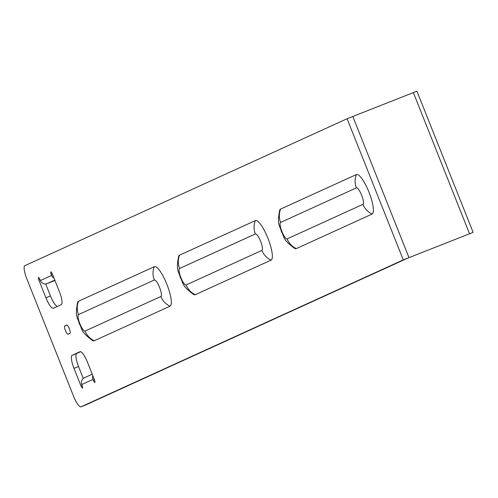 <?xml version="1.0" encoding="UTF-8"?>
<svg xmlns="http://www.w3.org/2000/svg" width="498" height="498" viewBox="0 0 498 498"><rect width="100%" height="100%" fill="white"/><g stroke="black" fill="none" stroke-linecap="round" stroke-linejoin="round"><path stroke-width="0.75" d="M416.789 91.246L347.094 118.729L24.9 265.646A12.662 3.081 -111.5 0 0 26.774 278.693L73.586 396.327A12.662 3.081 -111.5 0 0 81.037 406.829A12.662 3.081 -111.5 0 0 81.074 406.81L85.644 405.011A12.662 3.081 68.5 0 1 85.612 405.023A12.662 3.081 68.5 0 1 85.575 405.036M85.644 405.011L407.843 258.089L472.683 232.535A5.067 1.233 68.5 0 1 472.67 232.541A5.067 1.233 68.5 0 1 472.652 232.547L468.101 234.34A5.067 1.233 -111.5 0 0 468.114 234.34M45.685 283.935L50.472 295.961A12.662 3.081 -111.5 0 0 57.307 306.463M83.303 378.455L78.56 366.547L73.99 368.346A12.662 3.081 68.5 0 1 72.117 355.304L79.979 351.719A12.662 3.081 68.5 0 1 80.01 351.706A12.662 3.081 68.5 0 1 87.461 362.202L94.483 379.85A2.534 0.616 68.5 0 1 94.85 382.464A2.534 0.616 68.5 0 1 93.363 380.36L94.508 379.912M80.632 351.7L76.686 353.499A12.662 3.081 -111.5 0 0 78.56 366.547M70.006 333.336A4.432 1.077 -111.5 0 0 69.359 328.792A4.432 1.077 -111.5 0 0 66.744 325.094A4.432 1.077 -111.5 0 0 66.732 325.101L64.765 325.997A4.432 1.077 -111.5 0 0 65.412 330.535A4.432 1.077 -111.5 0 0 68.027 334.233A4.432 1.077 -111.5 0 0 68.039 334.233L70.006 333.336M81.074 406.81L403.274 259.894L472.683 232.535M195.284 294.685L271.068 260.137A21.271 5.173 68.5 0 0 267.918 238.225A21.271 5.173 68.5 0 0 255.337 220.614L179.56 255.169A21.271 5.173 68.5 0 0 178.645 256.289C175.589 272.026 179.193 271.541 180.313 277.623C183.706 282.97 180.662 285.037 193.734 294.542A21.271 5.173 68.5 0 0 195.284 294.685A17.729 17.193 65.5 0 1 186.128 284.962L261.911 250.413A8.864 2.154 -111.5 0 0 260.597 241.281A8.864 2.154 -111.5 0 0 255.356 233.942L179.579 268.497A8.864 2.154 -111.5 0 0 180.886 277.629A8.864 2.154 -111.5 0 0 186.128 284.962M296.322 248.614L372.099 214.059A21.271 5.173 68.5 0 0 368.956 192.153A21.271 5.173 68.5 0 0 356.375 174.543L280.598 209.098A21.271 5.173 68.5 0 0 279.683 210.212C276.627 225.955 280.231 225.463 281.351 231.551C284.744 236.899 281.694 238.965 294.772 248.471A21.271 5.173 68.5 0 0 296.322 248.614A17.729 17.193 65.5 0 1 287.165 238.891L362.942 204.336A8.864 2.154 -111.5 0 0 361.635 195.21A8.864 2.154 -111.5 0 0 356.394 187.871L280.611 222.425A8.864 2.154 -111.5 0 0 281.924 231.551A8.864 2.154 -111.5 0 0 287.165 238.891M54.027 278.183A5.316 5.161 -114.5 0 1 51.605 275.431L51.232 274.491A2.534 0.616 -111.5 0 1 50.864 271.877A2.534 0.616 -111.5 0 1 52.352 273.975L59.374 291.623A12.662 3.081 68.5 0 1 61.248 304.664L53.392 308.25A12.662 3.081 68.5 0 1 53.354 308.262A12.662 3.081 68.5 0 1 45.903 297.767L38.881 280.119A2.534 0.616 68.5 0 1 38.514 277.511A2.534 0.616 68.5 0 1 40.002 279.608L40.382 280.548A5.316 5.161 -114.5 0 0 47.142 283.599L54.954 280.517M82.158 385.539L81.012 385.994L73.99 368.346M81.012 385.994A2.534 0.616 -111.5 0 0 82.506 388.091A2.534 0.616 -111.5 0 0 82.139 385.483L81.759 384.537L92.989 379.42L93.363 380.36M94.253 340.763L170.03 306.208A21.271 5.173 68.5 0 0 166.88 284.296A21.271 5.173 68.5 0 0 154.299 266.685L78.522 301.24A21.271 5.173 68.5 0 0 77.613 302.361C74.551 318.098 78.155 317.612 79.275 323.694C82.674 329.047 79.624 331.108 92.696 340.613A21.271 5.173 68.5 0 0 94.253 340.763A17.729 17.193 65.5 0 1 85.096 331.039L160.873 296.484A17.729 17.193 65.5 0 0 170.03 306.208M84.592 377.708A5.316 5.161 65.5 0 0 81.759 384.537M92.858 375.766A5.316 5.161 65.5 0 0 92.989 379.42M67.006 325.113L64.765 325.997M347.094 118.729L403.274 259.894M51.605 275.431L40.382 280.548M160.873 296.484A8.864 2.154 -111.5 0 0 159.559 287.352A8.864 2.154 -111.5 0 0 154.318 280.013L78.541 314.568A8.864 2.154 -111.5 0 0 79.854 323.7A8.864 2.154 -111.5 0 0 85.096 331.039M78.541 314.568A17.729 17.193 -114.5 0 1 78.522 301.24M154.318 280.013A17.729 17.193 -114.5 0 1 154.299 266.685M356.394 187.871A17.729 17.193 -114.5 0 1 356.375 174.543M362.942 204.336A17.729 17.193 65.5 0 0 372.099 214.059M280.611 222.425A17.729 17.193 -114.5 0 1 280.598 209.098M255.356 233.942A17.729 17.193 -114.5 0 1 255.337 220.614M261.911 250.413A17.729 17.193 65.5 0 0 271.068 260.137M179.579 268.497A17.729 17.193 -114.5 0 1 179.56 255.169M50.472 295.961L45.903 297.767M38.881 280.119L40.027 279.671M54.792 280.106L47.142 283.599M52.377 274.037L51.232 274.491M76.686 353.499L72.117 355.304M352.789 116.414L408.964 257.578M413.34 92.535L469.514 233.699M84.355 377.808L92.242 374.21M81.037 406.829L85.612 405.023M416.926 91.171L473.1 232.336"/></g></svg>
